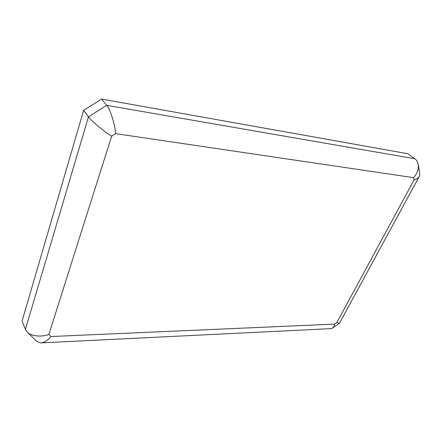 <?xml version="1.0" encoding="UTF-8"?>
<svg xmlns="http://www.w3.org/2000/svg" width="442" height="442" viewBox="0 0 442 442"><rect width="100%" height="100%" fill="white"/><g stroke="black" fill="none" stroke-linecap="round" stroke-linejoin="round"><path stroke-width="0.66" d="M25.421 329.334L88.472 116.826C91.013 120.705 103.964 131.512 111.66 136.169L48.88 334.456C41.576 337.229 30.841 336.334 27.155 331.975L25.421 329.334L22.1 320.975L83.621 110.373L101.577 99.085L407.739 153.717L414.751 158.744C416.403 159.882 417.53 161.623 418.132 163.965C418.839 168.888 417.342 173.452 413.624 177.662L115.633 133.633C115.03 124.451 110.041 108.677 106.688 105.334L414.751 158.744M101.577 99.085L106.688 105.334L88.472 116.826L83.621 110.373M41.498 342.865L330.627 328.655L332.301 328.235C333.5 327.428 334.246 326.052 334.539 324.102L336.959 322.378C338.34 323.135 339.218 323.356 339.589 323.047L419.209 176.573M336.959 322.378L414.049 179.944C416.751 179.12 418.585 177.794 419.546 175.955L419.773 173.297L418.303 164.938M27.57 332.378L36.598 341.18L40.548 342.915C44.211 342.688 47.675 340.567 50.946 336.544L334.539 324.102M115.633 133.633L111.66 136.169M48.88 334.456L50.946 336.544M414.049 179.944L413.624 177.662M332.732 327.931L339.445 323.152"/></g></svg>
